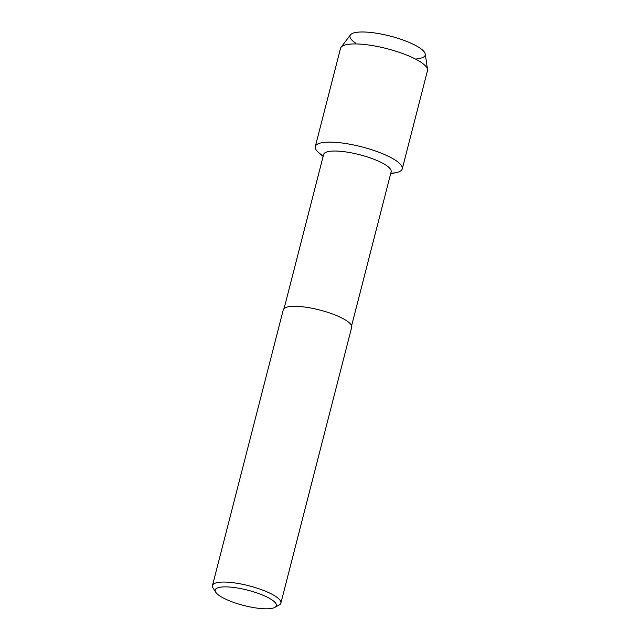 <?xml version="1.0" encoding="UTF-8"?>
<svg xmlns="http://www.w3.org/2000/svg" width="640" height="640" viewBox="0 0 640 640"><rect width="100%" height="100%" fill="white"/><g stroke="black" fill="none" stroke-linecap="round" stroke-linejoin="round"><path stroke-width="0.96" d="M355.584 43.072A38.832 9.72 14.4 0 1 360.824 32A38.832 9.72 14.4 0 1 407.168 41.592A38.832 9.72 14.4 0 1 416.808 58.8M284.088 308.512L323.632 154.472A34.848 8.728 14.4 0 1 374.944 159.664A34.848 8.728 14.4 0 1 391.144 171.808L351.592 325.84M323.12 156.472L318.664 152.6A44.888 11.24 14.4 0 1 330.304 142.12A44.888 11.24 14.4 0 1 381.4 153.232A44.888 11.24 14.4 0 1 396.4 172.56L390.624 173.808M215.736 592.232L213.072 588.056A35.312 8.84 14.4 0 1 212.48 585.544L283.28 309.776A35.312 8.84 14.4 0 1 335.28 315.04A35.312 8.84 14.4 0 1 351.68 327.336L280.88 603.104A35.312 8.84 14.4 0 1 279.144 605.024L274.808 607.4A31.568 7.904 14.4 0 1 229.872 600.984A31.568 7.904 14.4 0 1 215.736 592.232A31.568 7.904 14.4 0 1 228.2 586.952A31.568 7.904 14.4 0 1 261.688 594.688A31.568 7.904 14.4 0 1 274.808 607.4M212.48 585.544A35.312 8.84 14.4 0 1 264.472 590.808A35.312 8.84 14.4 0 1 280.88 603.104M323.264 155.904A44.888 11.24 14.4 0 1 315.304 146.544L340.52 48.36A44.888 11.24 14.4 0 1 341.048 47.28L350.448 34.88A38.832 9.72 14.4 0 1 407.168 41.592A38.832 9.72 14.4 0 1 425.256 54.088L427.52 69.48A44.888 11.24 14.4 0 1 427.472 70.68L402.256 168.872A44.888 11.24 14.4 0 1 390.776 173.232M341.048 47.28A44.888 11.24 14.4 0 1 406.608 55.04A44.888 11.24 14.4 0 1 427.52 69.48M315.304 146.544A44.888 11.24 14.4 0 1 381.4 153.232A44.888 11.24 14.4 0 1 402.256 168.872"/></g></svg>
